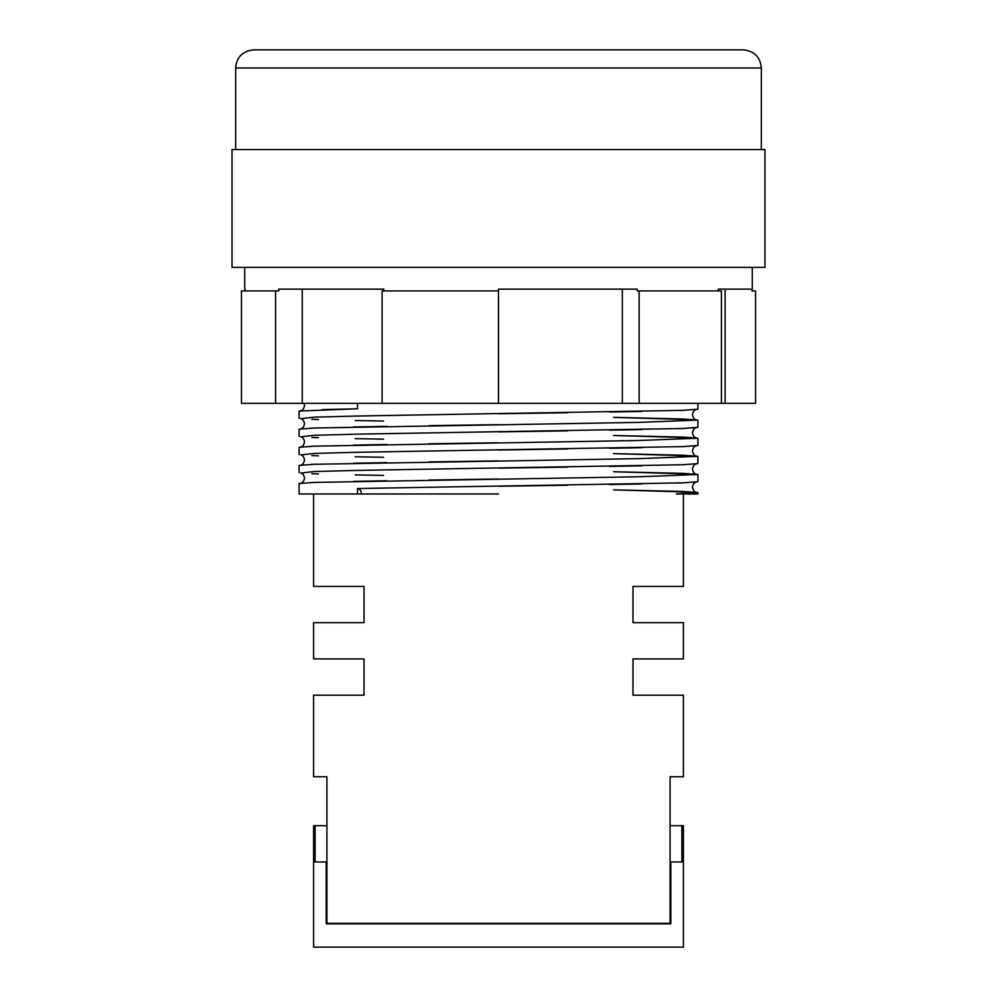 <?xml version="1.0" encoding="UTF-8"?>
<svg xmlns="http://www.w3.org/2000/svg" width="997" height="997" viewBox="0 0 997 997"><rect width="100%" height="100%" fill="white"/><g stroke="black" fill="none" stroke-linecap="round" stroke-linejoin="round"><path stroke-width="1.5" d="M235.653 67.983C236.725 56.966 242.77 50.922 253.786 49.85L743.214 49.85C754.231 50.922 760.275 56.966 761.347 67.983L235.653 67.983L235.653 149.55M357.499 488.53L682.721 482.86L697.9 481.738L697.9 474.485L639.501 476.753L314.279 482.411L299.1 483.545L299.1 493.964L357.499 493.964L357.499 488.53A5.434 3.851 90 0 1 361.35 493.964L357.499 493.964M383.546 475.419L355.144 474.884M318.404 473.949L311.862 473.7M300.957 473.052L314.279 471.531L357.499 470.397L682.721 464.739L697.9 463.605L697.9 456.352L639.501 458.62L314.279 464.29L299.1 465.412L299.1 472.665M383.546 457.287L355.144 456.763M318.404 455.828L311.862 455.579M300.957 454.919L314.279 453.411L357.499 452.277L682.721 446.606L697.9 445.472L697.9 438.231L639.501 440.487L314.279 446.158L299.1 447.292L299.1 454.545M383.546 439.166L355.144 438.63M318.404 437.695L311.862 437.446M300.957 436.798L314.279 435.278L357.499 434.144L682.721 428.486L697.9 427.352L697.9 420.098L639.501 422.367L314.279 428.025L299.1 429.159L299.1 436.412M383.546 421.033L355.144 420.51M318.404 419.575L311.862 419.326M300.957 418.665L314.279 417.157L357.499 416.023L682.721 410.353L697.9 409.219L697.9 403.336M498.5 149.55L764.973 149.55L764.973 267.383L232.027 267.383L232.027 149.55L498.5 149.55M721.417 403.336L721.417 290.937L637.17 290.937L637.17 289.13L498.5 289.13L498.5 403.336L755.527 403.336L755.527 290.937L751.9 290.937L751.9 289.13M718.276 290.937L718.276 289.13L725.093 289.13L725.093 403.336M752.286 267.383L752.286 289.13L718.276 289.13M696.342 409.53C694.298 409.929 693.015 411.636 692.466 414.665C693.127 417.805 694.423 419.513 696.342 419.799L613.491 417.357L682.721 418.964L697.9 420.098M696.342 427.651C694.298 428.049 693.015 429.769 692.466 432.785C693.127 435.926 694.423 437.646 696.342 437.92L613.491 435.477L682.721 437.097L697.9 438.231M696.342 445.784C694.298 446.182 693.015 447.89 692.466 450.918C693.127 454.059 694.423 455.766 696.342 456.053L613.491 453.61L682.721 455.218L697.9 456.352M696.342 463.904C694.298 464.303 693.015 466.023 692.466 469.039C693.127 472.179 694.423 473.899 696.342 474.186L613.491 471.731L682.721 473.351L697.9 474.485M299.1 418.291L299.1 411.038L357.499 408.77L357.499 403.336M326.916 825.703L313.606 825.703L313.606 947.15L683.394 947.15L683.394 825.703L681.886 825.703L681.886 861.956L670.807 861.956L670.807 923.583L670.084 923.82L326.916 923.82L326.916 776.75L313.606 776.75L313.606 695.183L364.017 695.183L364.017 658.93L313.606 658.93L313.606 622.676L364.017 622.676L364.017 586.423L313.606 586.423L313.606 493.964M326.916 923.347L670.084 923.347L670.084 776.75L683.394 776.75L683.394 695.183L632.983 695.183L632.983 658.93L683.394 658.93L683.394 622.676L632.983 622.676L632.983 586.423L683.394 586.423L683.394 493.964M498.5 493.964L361.35 493.964M315.114 825.703L315.114 861.956L326.193 861.956L326.193 923.583L326.916 923.82M326.916 861.956L326.193 861.956M383.758 290.937L383.758 289.13L278.724 289.13L278.724 290.937L241.473 290.937L241.473 403.336L382.125 403.336L382.125 290.937L498.5 290.937M382.125 403.336L498.5 403.336M275.583 290.937L275.583 403.336M639.152 290.937L639.152 403.336M676.34 493.964L697.9 493.964L697.9 492.605L676.34 493.964M696.342 482.037C694.298 482.436 693.015 484.143 692.466 487.172C693.127 490.312 694.423 492.02 696.342 492.306L613.491 489.863L682.721 491.471L697.9 492.605M245.1 289.13L245.1 290.937M622.315 289.13L622.315 403.336M302.265 289.13L302.265 403.336M670.084 825.703L681.886 825.703M670.084 861.956L670.807 861.956M498.5 486.262L567.742 485.24M609.566 484.554L641.856 483.956M678.596 483.022L685.138 482.772M300.708 472.977L300.658 472.964C302.702 473.376 303.985 475.083 304.534 478.111C303.873 481.252 302.577 482.959 300.658 483.246M498.5 468.141L567.742 467.119M609.566 466.422L641.856 465.823M678.596 464.889L685.138 464.639M300.708 454.856L300.658 454.844C302.702 455.243 303.985 456.95 304.534 459.978C303.873 463.119 302.577 464.839 300.658 465.113M498.5 450.008L567.742 448.986M609.566 448.289L641.856 447.703M678.596 446.756L685.138 446.519M300.708 436.723L300.658 436.711C302.702 437.11 303.985 438.83 304.534 441.858C303.873 444.998 302.577 446.706 300.658 446.992M498.5 431.888L567.742 430.866M609.566 430.168L641.856 429.57M678.596 428.635L685.138 428.386M300.708 418.603L300.658 418.59C302.702 418.989 303.985 420.697 304.534 423.725C303.873 426.866 302.577 428.573 300.658 428.86M498.5 413.755L567.742 412.733M609.566 412.035L641.856 411.437M678.596 410.502L685.138 410.253M304.035 403.336L304.534 405.592C303.886 408.72 302.602 410.428 300.658 410.739M761.347 67.983L761.347 149.55M244.714 267.383L244.714 289.13M357.562 408.77L321.944 409.63M498.5 424.635L428.884 425.657M386.811 426.355L353.711 426.978M316.186 427.962L310.827 428.174M498.5 442.755L428.884 443.79M386.811 444.488L353.711 445.098M316.186 446.083L310.827 446.295M498.5 460.888L428.884 461.91M386.811 462.608L353.711 463.231M316.186 464.216L310.827 464.428M498.5 479.009L428.884 480.043M386.811 480.741L353.711 481.352M316.186 482.336L310.827 482.548"/></g></svg>
